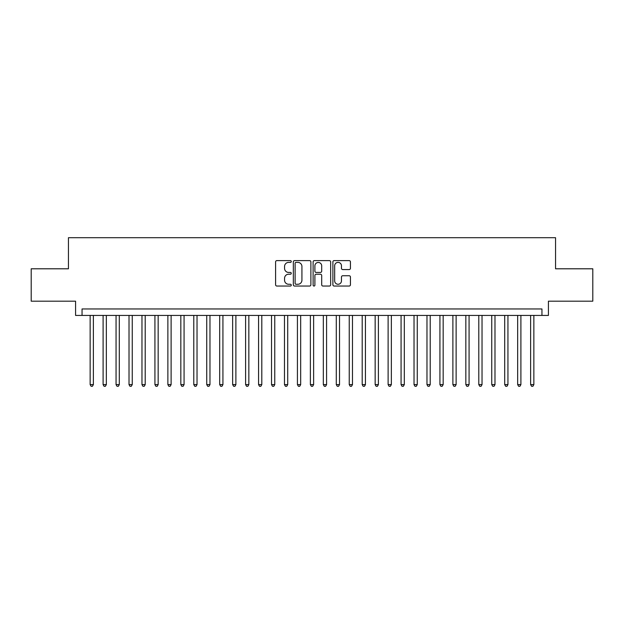 <?xml version="1.0" encoding="UTF-8"?>
<svg xmlns="http://www.w3.org/2000/svg" width="624" height="624" viewBox="0 0 624 624"><rect width="100%" height="100%" fill="white"/><g stroke="black" fill="none" stroke-linecap="round" stroke-linejoin="round"><path stroke-width="0.94" d="M291.275 261.503A0.889 0.889 0 0 0 290.386 260.614L276.869 260.614A1.271 1.271 0 0 0 275.597 261.885L275.597 284.77A1.271 1.271 0 0 0 276.869 286.042L290.386 286.042A0.889 0.889 0 0 0 291.275 285.152A0.889 0.889 0 0 0 290.386 284.263L288.631 284.263A4.072 4.072 0 0 1 284.567 280.199L284.567 278.288A4.072 4.072 0 0 1 288.631 274.217L290.386 274.217A0.889 0.889 0 0 0 291.275 273.328A0.889 0.889 0 0 0 290.386 272.438L288.631 272.438A4.072 4.072 0 0 1 284.567 268.367L284.567 266.464A4.072 4.072 0 0 1 288.631 262.392L290.386 262.392A0.889 0.889 0 0 0 291.275 261.503M349.167 269.576A1.271 1.271 0 0 0 350.438 268.304L350.438 261.885A1.271 1.271 0 0 0 349.167 260.614L334.16 260.614A1.271 1.271 0 0 0 332.888 261.885L332.888 284.77A1.271 1.271 0 0 0 334.16 286.042L349.167 286.042A1.271 1.271 0 0 0 350.438 284.77L350.438 277.017A1.271 1.271 0 0 0 349.167 275.746L342.74 275.746A1.271 1.271 0 0 0 341.468 277.017L341.468 280.862A3.401 3.401 0 0 1 338.068 284.263A3.401 3.401 0 0 1 334.667 280.862L334.667 265.793A3.401 3.401 0 0 1 338.068 262.392A3.401 3.401 0 0 1 341.468 265.793L341.468 268.304A1.271 1.271 0 0 0 342.74 269.576L349.167 269.576M541.952 315.432L548.426 315.432L548.426 301.181L592.8 301.181L592.8 268.796L555.555 268.796L555.555 237.705L68.445 237.705L68.445 268.796L31.2 268.796L31.2 301.181L75.574 301.181L75.574 315.432L541.952 315.432L541.952 308.958L82.048 308.958L82.048 315.432M310.885 261.885A1.271 1.271 0 0 0 309.613 260.614L294.614 260.614A1.271 1.271 0 0 0 293.342 261.885L293.342 284.77A1.271 1.271 0 0 0 294.614 286.042L309.613 286.042A1.271 1.271 0 0 0 310.885 284.77L310.885 261.885M314.387 260.614L329.386 260.614A1.271 1.271 0 0 1 330.658 261.885L330.658 284.77A1.271 1.271 0 0 1 329.386 286.042L322.967 286.042A1.271 1.271 0 0 1 321.695 284.77L321.695 275.488A1.271 1.271 0 0 0 320.424 274.217L316.165 274.217A1.271 1.271 0 0 0 314.894 275.488L314.894 285.152A0.889 0.889 0 0 1 314.005 286.042A0.889 0.889 0 0 1 313.115 285.152L313.115 261.885A1.271 1.271 0 0 1 314.387 260.614M296.01 262.392A0.889 0.889 0 0 0 295.121 263.281L295.121 283.374A0.889 0.889 0 0 0 296.01 284.263L297.851 284.263A4.072 4.072 0 0 0 301.922 280.199L301.922 266.464A4.072 4.072 0 0 0 297.851 262.392L296.01 262.392M321.695 265.855A3.401 3.401 0 0 0 318.295 262.454A3.401 3.401 0 0 0 314.894 265.855L314.894 271.167A1.271 1.271 0 0 0 316.165 272.438L320.424 272.438A1.271 1.271 0 0 0 321.695 271.167L321.695 265.855M90.145 315.432L90.145 384.61L93.382 384.61L93.382 315.432M93.382 384.61L92.414 386.295L91.12 386.295L90.145 384.61M103.1 315.432L103.1 384.61L106.337 384.61L106.337 315.432M106.337 384.61L105.37 386.295L104.075 386.295L103.1 384.61M116.056 315.432L116.056 384.61L119.293 384.61L119.293 315.432M119.293 384.61L118.326 386.295L117.023 386.295L116.056 384.61M129.012 315.432L129.012 384.61L132.249 384.61L132.249 315.432M132.249 384.61L131.274 386.295L129.979 386.295L129.012 384.61M141.968 315.432L141.968 384.61L145.205 384.61L145.205 315.432M145.205 384.61L144.23 386.295L142.935 386.295L141.968 384.61M154.924 315.432L154.924 384.61L158.161 384.61L158.161 315.432M158.161 384.61L157.186 386.295L155.891 386.295L154.924 384.61M167.872 315.432L167.872 384.61L171.116 384.61L171.116 315.432M171.116 384.61L170.141 386.295L168.847 386.295L167.872 384.61M180.827 315.432L180.827 384.61L184.072 384.61L184.072 315.432M184.072 384.61L183.097 386.295L181.802 386.295L180.827 384.61M193.783 315.432L193.783 384.61L197.028 384.61L197.028 315.432M197.028 384.61L196.053 386.295L194.758 386.295L193.783 384.61M206.739 315.432L206.739 384.61L209.976 384.61L209.976 315.432M209.976 384.61L209.009 386.295L207.714 386.295L206.739 384.61M219.695 315.432L219.695 384.61L222.932 384.61L222.932 315.432M222.932 384.61L221.965 386.295L220.67 386.295L219.695 384.61M232.651 315.432L232.651 384.61L235.888 384.61L235.888 315.432M235.888 384.61L234.92 386.295L233.626 386.295L232.651 384.61M245.606 315.432L245.606 384.61L248.843 384.61L248.843 315.432M248.843 384.61L247.876 386.295L246.574 386.295L245.606 384.61M258.562 315.432L258.562 384.61L261.799 384.61L261.799 315.432M261.799 384.61L260.824 386.295L259.529 386.295L258.562 384.61M271.518 315.432L271.518 384.61L274.755 384.61L274.755 315.432M274.755 384.61L273.78 386.295L272.485 386.295L271.518 384.61M284.474 315.432L284.474 384.61L287.711 384.61L287.711 315.432M287.711 384.61L286.736 386.295L285.441 386.295L284.474 384.61M297.422 315.432L297.422 384.61L300.667 384.61L300.667 315.432M300.667 384.61L299.692 386.295L298.397 386.295L297.422 384.61M310.378 315.432L310.378 384.61L313.622 384.61L313.622 315.432M313.622 384.61L312.647 386.295L311.353 386.295L310.378 384.61M323.333 315.432L323.333 384.61L326.578 384.61L326.578 315.432M326.578 384.61L325.603 386.295L324.308 386.295L323.333 384.61M336.289 315.432L336.289 384.61L339.526 384.61L339.526 315.432M339.526 384.61L338.559 386.295L337.264 386.295L336.289 384.61M349.245 315.432L349.245 384.61L352.482 384.61L352.482 315.432M352.482 384.61L351.515 386.295L350.22 386.295L349.245 384.61M362.201 315.432L362.201 384.61L365.438 384.61L365.438 315.432M365.438 384.61L364.471 386.295L363.176 386.295L362.201 384.61M375.157 315.432L375.157 384.61L378.394 384.61L378.394 315.432M378.394 384.61L377.426 386.295L376.124 386.295L375.157 384.61M388.112 315.432L388.112 384.61L391.349 384.61L391.349 315.432M391.349 384.61L390.374 386.295L389.08 386.295L388.112 384.61M401.068 315.432L401.068 384.61L404.305 384.61L404.305 315.432M404.305 384.61L403.33 386.295L402.035 386.295L401.068 384.61M414.024 315.432L414.024 384.61L417.261 384.61L417.261 315.432M417.261 384.61L416.286 386.295L414.991 386.295L414.024 384.61M426.972 315.432L426.972 384.61L430.217 384.61L430.217 315.432M430.217 384.61L429.242 386.295L427.947 386.295L426.972 384.61M439.928 315.432L439.928 384.61L443.173 384.61L443.173 315.432M443.173 384.61L442.198 386.295L440.903 386.295L439.928 384.61M452.884 315.432L452.884 384.61L456.128 384.61L456.128 315.432M456.128 384.61L455.153 386.295L453.859 386.295L452.884 384.61M465.839 315.432L465.839 384.61L469.076 384.61L469.076 315.432M469.076 384.61L468.109 386.295L466.814 386.295L465.839 384.61M478.795 315.432L478.795 384.61L482.032 384.61L482.032 315.432M482.032 384.61L481.065 386.295L479.77 386.295L478.795 384.61M491.751 315.432L491.751 384.61L494.988 384.61L494.988 315.432M494.988 384.61L494.021 386.295L492.726 386.295L491.751 384.61M504.707 315.432L504.707 384.61L507.944 384.61L507.944 315.432M507.944 384.61L506.977 386.295L505.674 386.295L504.707 384.61M517.663 315.432L517.663 384.61L520.9 384.61L520.9 315.432M520.9 384.61L519.925 386.295L518.63 386.295L517.663 384.61M530.618 315.432L530.618 384.61L533.855 384.61L533.855 315.432M533.855 384.61L532.88 386.295L531.586 386.295L530.618 384.61"/></g></svg>

